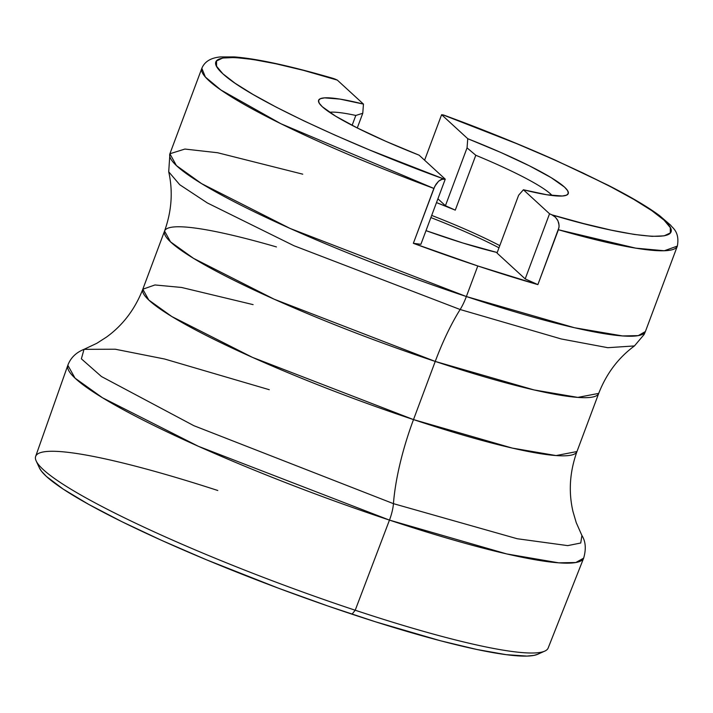 <?xml version="1.0" encoding="UTF-8"?>
<svg xmlns="http://www.w3.org/2000/svg" width="713" height="713" viewBox="0 0 713 713"><rect width="100%" height="100%" fill="white"/><g stroke="black" fill="none" stroke-linecap="round" stroke-linejoin="round"><path stroke-width="1.07" d="M329.522 112.28A122.226 15.053 -159.5 0 1 355.814 115.453L352.115 125.336L355.814 115.453A122.226 15.053 20.5 0 0 329.522 112.28M499.786 245.629A122.226 15.053 20.5 0 0 431.695 215.424A122.226 15.053 -159.5 0 1 499.786 245.629M550.659 194.043L550.204 195.264L550.659 194.043A122.226 15.053 -159.5 0 1 552.138 195.514A122.226 15.053 20.5 0 0 550.659 194.043A122.226 15.053 20.5 0 0 475.794 155.265A122.226 15.053 -159.5 0 1 550.659 194.043M443.869 115.105L441.614 114.713L467.755 138.705L467.051 147.876L445.429 205.709L437.907 198.802L445.429 205.709L455.277 210.139L436.481 202.599A122.226 15.053 -159.5 0 1 455.277 210.139L475.794 155.265L467.051 147.876L467.755 138.705L500.838 152.475L529.403 165.817L551.202 177.671L564.527 187.109L567.646 190.683L568.323 193.383L566.523 195.175L562.299 196.013L546.916 194.774L523.404 189.774L549.545 213.766L551.951 214.854L583.421 223.525L611.068 230.112L634.142 234.425L652.012 236.359L664.186 235.843L670.336 232.901L670.291 227.616L664.053 220.13L651.798 210.647L633.848 199.417L610.702 186.761L583.002 173.018L551.479 158.562L517.014 143.785L443.049 114.9C512.754 139.766 633.893 191.922 664.053 220.13C695.995 248.926 615.693 234.247 551.951 214.854L555.4 217.207L557.94 220.754L559.072 225.156L558.974 227.492L537.878 284.621A253.828 31.265 -159.5 0 1 477.799 265.967L466.364 296.537A253.828 31.265 20.5 0 0 645.399 331.536L638.233 335.636L622.52 335.939L574.58 327.757L466.364 296.537A27.593 7.968 108.4 0 1 460.143 309.513L561.274 338.969L607.815 347.694L634.454 345.93C618.349 357.774 606.433 373.594 598.715 393.389A231.752 28.547 -159.5 0 1 435.242 361.429L274.282 299.255L193.526 258.356L170.505 241.85L164.551 231.057A231.752 28.547 -159.5 0 1 276.448 246.93M498.975 247.812A121.397 14.955 20.5 0 0 430.884 217.572A121.397 14.955 -159.5 0 1 498.975 247.812M443.78 115.078C483.316 129.632 520.419 144.623 555.07 160.042L608.055 185.211C630.47 196.672 647.636 206.806 659.552 215.611L670.808 225.335C671.958 227.688 679.988 231.458 677.35 246.083A253.828 31.265 -159.5 0 1 558.395 229.746L635.738 248.151L664.32 250.753L677.35 246.083L645.399 331.536L644.124 334.477L634.445 345.939L607.815 347.694L561.274 338.969L460.143 309.513A110.363 31.871 -71.6 0 0 435.242 361.429L413.504 419.592A231.752 28.547 20.5 0 0 576.969 451.543L598.715 393.389L577.815 397.399L534.055 389.931L435.242 361.429A231.752 28.547 -159.5 0 1 164.551 231.057C171.717 211.057 173.099 191.307 168.714 171.806L179.756 184.747L207.367 202.955L293.952 245.727L460.143 309.513A27.593 7.968 -71.6 0 0 466.364 296.537L290.066 228.436L201.627 183.651L176.405 165.576L169.899 153.758L184.908 149.053L217.625 152.742L302.758 174.177M253.106 304.629L181.53 287.455L154.935 284.959L142.814 289.22L148.759 300.013L171.78 316.519L252.536 357.409L413.504 419.592A110.363 31.871 -71.6 0 0 393.442 503.654L193.856 425.688L101.433 376.517L81.371 358.826L84.018 349.334L115.283 349.227L164.632 359.022L269.282 389.708M537.727 654.267L544.741 651.129A273.578 33.707 -159.5 0 1 355.217 610.23L389.467 520.107A21.123 6.096 -71.6 0 0 393.442 503.654A110.363 31.871 108.4 0 1 413.504 419.592L512.308 448.094L556.078 455.562L576.969 451.543C569.723 471.828 568.386 491.827 572.976 511.524L576.211 522.576L581.906 535.481L580.747 543.003L567.735 545.623L517.201 538.734L393.442 503.654A21.123 6.096 108.4 0 1 389.467 520.107L506.702 553.93L558.689 562.833L575.783 562.53L583.653 558.145A275.352 33.921 -159.5 0 1 389.467 520.107L355.217 610.23A273.578 33.707 20.5 0 0 548.163 648.019L583.653 558.145C586.282 549.019 585.694 541.47 581.906 535.481L580.747 543.003L567.735 545.623L517.201 538.734L393.442 503.654L193.856 425.688L101.433 376.517L81.371 358.826L84.018 349.334C75.97 352.579 70.578 357.899 67.833 365.288L75.043 378.157L102.503 397.774L198.437 446.329L389.467 520.107A275.352 33.921 -159.5 0 1 67.833 365.288L35.65 456.4A273.578 33.707 20.5 0 0 355.217 610.23L352.026 614.187A268.061 33.021 20.5 0 0 537.727 654.267A268.061 33.021 20.5 0 0 540.383 652.377M84.018 349.334L96.781 343.327L106.478 337.106C122.859 325.244 134.971 309.282 142.814 289.22A231.752 28.547 20.5 0 0 413.504 419.592L435.242 361.429A110.363 31.871 108.4 0 1 460.143 309.513L293.952 245.727L207.367 202.955L179.756 184.747L168.714 171.806L169.899 153.758A253.828 31.265 20.5 0 0 466.364 296.537L477.799 265.967A253.828 31.265 -159.5 0 1 413.353 243.311L433.869 188.428A253.828 31.265 -159.5 0 1 201.841 68.305L205.38 77.057L220.843 89.954L280.895 123.732L433.869 188.428L435.973 184.302L438.638 181.155L441.356 179.364L445.251 179.168L419.11 155.176A133.26 16.417 -159.5 0 1 322.338 106.763L319.219 103.189L318.542 100.488L320.342 98.697L324.567 97.868L339.949 99.098L363.461 104.098L337.32 80.106L303.444 70.346L275.797 63.76L252.723 59.446L234.853 57.512L222.679 58.029L216.529 60.97L216.574 66.256L222.812 73.742L235.067 83.234L253.017 94.455L276.163 107.11L303.863 120.853L335.386 135.31L369.851 150.087L443.816 178.972C374.111 154.106 252.972 101.95 222.812 73.742C190.87 44.946 271.172 59.625 334.914 79.018L333.203 78.403M443.049 114.9L441.614 114.713L424.6 160.211L441.614 114.713L467.755 138.705A133.26 16.417 -159.5 0 1 566.577 195.157A133.26 16.417 -159.5 0 1 523.404 189.774L518.636 195.219L497.014 253.053L525.187 278.908L537.878 284.621L477.799 265.967L413.353 243.311L434.823 186.271L438.638 181.155L442.639 178.999M443.816 178.972L445.251 179.168L420.893 244.301L413.353 243.311L420.893 244.301L445.251 179.168L419.11 155.176L386.027 141.397L357.463 128.055L335.663 116.201L322.338 106.763A133.26 16.417 -159.5 0 1 318.863 102.538A133.26 16.417 -159.5 0 1 363.461 104.098L362.765 113.278L355.814 115.453L362.765 113.278L357.275 127.957L362.765 113.278L363.461 104.098L337.32 80.106L334.914 79.018M537.762 654.249L534.073 655.372L526.996 656.085L506.105 654.659L476.899 649.49L440.518 640.782L375.599 621.834L327.855 605.988L278.649 588.278L206.244 559.696L161.619 540.374L121.932 521.702L88.706 504.394L63.207 489.118L46.434 476.462L41.523 471.266L39.411 467.924M36.194 460.99L39.429 467.96A268.061 33.021 20.5 0 0 352.026 614.187L355.217 610.23A273.578 33.707 -159.5 0 1 36.194 460.99A273.578 33.707 -159.5 0 1 217.786 490.491M551.978 214.863L555.293 217.1L557.548 219.987L558.778 223.151L559.081 226.467L558.395 229.746L537.878 284.621L525.187 278.908L497.014 253.053L518.636 195.219L523.404 189.774L549.545 213.766L525.187 278.908L549.545 213.766L551.951 214.854M497.211 252.536A122.226 15.053 -159.5 0 1 426 230.647L462.853 242.999L497.211 252.536M475.794 155.265L455.277 210.139L445.429 205.709L467.051 147.876L475.794 155.265M333.381 78.457C289.977 65.846 256.965 58.671 234.363 56.915L220.406 56.933C210.781 57.833 204.595 61.63 201.841 68.305L169.899 153.758M142.814 289.22L164.551 231.057"/></g></svg>

